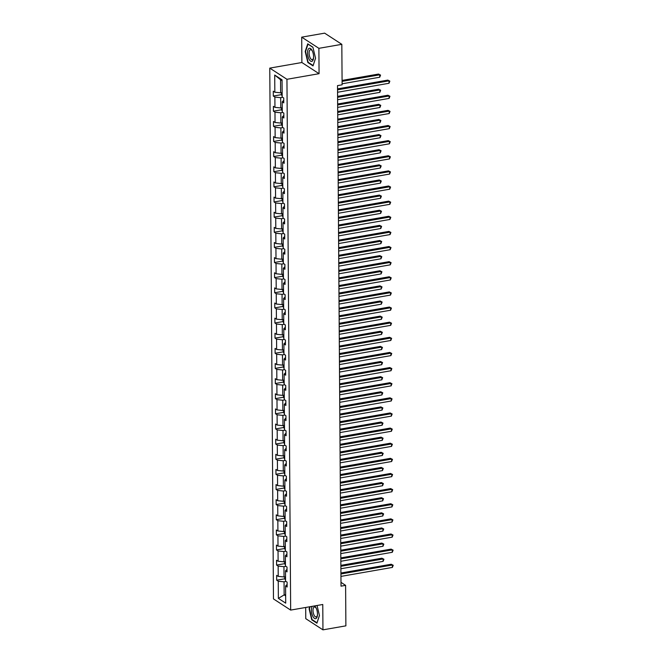 <?xml version="1.0" encoding="UTF-8"?>
<svg xmlns="http://www.w3.org/2000/svg" width="663" height="663" viewBox="0 0 663 663"><rect width="100%" height="100%" fill="white"/><g stroke="black" fill="none" stroke-linecap="round" stroke-linejoin="round"><path stroke-width="0.99" d="M305.684 607.474L305.767 618.67L322.947 629.85L345.887 625.847L345.605 585.354L340.989 582.354M269.766 68.115L273.471 598.913L290.659 610.093L286.955 79.295L269.766 68.115L301.88 62.513L319.069 73.692L318.886 48.333L301.706 37.153L301.88 62.513M301.706 37.153L324.638 33.15L341.826 44.33L318.886 48.333M286.051 581.459L284.054 581.816L284.145 594.902L278.369 598.382L278.253 581.219L276.695 580.2L284.775 578.791L285.546 580.108M285.654 594.645L284.145 594.902L285.662 595.888M284.054 581.816L278.253 581.219M285.944 566.335L283.946 566.683L284.021 576.959L278.22 576.362L276.662 575.351L276.695 580.2M278.22 576.362L278.145 566.086L276.587 565.075L284.667 563.666L285.446 564.975M285.844 551.202L283.847 551.55L283.913 561.834L278.112 561.238L276.554 560.227L276.587 565.075M278.112 561.238L278.037 550.953L276.488 549.942L284.56 548.533L285.339 549.842M285.736 536.077L283.739 536.425L283.814 546.702L278.004 546.105L276.454 545.094L276.488 549.942M278.004 546.105L277.938 535.828L276.38 534.817L284.46 533.408L285.231 534.718M285.629 520.944L283.631 521.292L283.706 531.577L277.905 530.98L276.347 529.969L276.38 534.817M277.905 530.98L277.83 520.695L276.272 519.684L284.352 518.275M285.521 505.819L283.524 506.167L283.598 516.444L277.797 515.847L276.239 514.836L276.272 519.684M277.797 515.847L277.722 505.571L276.164 504.551L284.245 503.142L285.024 504.46M285.421 490.686L283.424 491.034L283.491 501.311L277.689 500.714L276.131 499.703L276.164 504.551M277.689 500.714L277.615 490.438L276.065 489.427L284.137 488.018L284.916 489.327M285.314 475.553L283.316 475.901L283.391 486.186L277.582 485.589L276.032 484.578L276.065 489.427M277.582 485.589L277.515 475.305L275.957 474.294L284.037 472.885L284.808 474.194M285.206 460.429L283.209 460.777L283.283 471.053L277.482 470.457L275.924 469.445L275.957 474.294M277.482 470.457L277.407 460.18L275.849 459.169L283.93 457.76L284.7 459.069M285.098 445.296L283.109 445.644L283.176 455.929L277.374 455.332L275.816 454.321L275.849 459.169M277.374 455.332L277.3 445.047L275.742 444.036L283.822 442.627L284.601 443.937M284.999 430.171L283.002 430.519L283.068 440.796L277.267 440.199L275.709 439.188L275.742 444.036M277.267 440.199L277.192 429.922L275.642 428.911L283.714 427.494L284.493 428.812M284.891 415.038L282.894 415.386L282.968 425.671L277.159 425.074L275.609 424.055L275.642 428.911M277.159 425.074L277.093 414.789L275.535 413.778L283.615 412.369L284.386 413.679M284.783 399.905L282.786 400.253L282.861 410.538L277.059 409.941L275.501 408.93L275.535 413.778M277.059 409.941L276.985 399.656L275.427 398.645L283.507 397.236M284.684 384.78L282.687 385.128L282.753 395.405L276.952 394.808L275.394 393.797L275.427 398.645M276.952 394.808L276.877 384.532L275.319 383.521L283.399 382.112L284.178 383.421M284.576 369.647L282.579 369.995L282.645 380.28L276.844 379.684L275.286 378.672L275.319 383.521M276.844 379.684L276.769 369.399L275.22 368.388L283.292 366.979L284.071 368.288M284.468 354.523L282.471 354.871L282.546 365.147L276.736 364.551L275.186 363.539L275.22 368.388M276.736 364.551L276.67 354.274L275.112 353.263L283.192 351.854L283.963 353.164M284.361 339.39L282.363 339.738L282.438 350.023L276.637 349.426L275.079 348.406L275.112 353.263M276.637 349.426L276.562 339.141L275.004 338.13L283.084 336.721L283.855 338.031M284.261 324.257L282.264 324.613L282.33 334.89L276.529 334.293L274.971 333.282L275.004 338.13M276.529 334.293L276.454 324.016L274.896 322.997L282.977 321.588L283.756 322.906M284.154 309.132L282.156 309.48L282.223 319.757L276.421 319.16L274.863 318.149L274.896 322.997M276.421 319.16L276.347 308.883L274.797 307.872L282.869 306.463L283.648 307.773M284.046 293.999L282.048 294.347L282.123 304.632L276.314 304.035L274.764 303.024L274.797 307.872M276.314 304.035L276.247 293.75L274.689 292.739L282.769 291.33L283.54 292.64M283.938 278.874L281.941 279.222L282.015 289.499L276.214 288.902L274.656 287.891L274.689 292.739M276.214 288.902L276.139 278.626L274.581 277.615L282.662 276.206L283.433 277.515M283.839 263.741L281.841 264.089L281.908 274.374L276.106 273.778L274.548 272.766L274.581 277.615M276.106 273.778L276.032 263.493L274.474 262.482L282.554 261.073M283.731 248.617L281.734 248.965L281.8 259.241L275.999 258.645L274.441 257.634L274.474 262.482M275.999 258.645L275.924 248.368L274.374 247.349L282.446 245.94L283.225 247.258M283.623 233.484L281.626 233.832L281.7 244.108L275.891 243.512L274.341 242.501L274.374 247.349M275.891 243.512L275.825 233.235L274.267 232.224L282.347 230.815L283.118 232.125M283.515 218.351L281.518 218.699L281.593 228.984L275.791 228.387L274.233 227.376L274.267 232.224M275.791 228.387L275.717 218.102L274.159 217.091L282.239 215.682L283.01 216.992M283.416 203.226L281.419 203.574L281.485 213.851L275.684 213.254L274.126 212.243L274.159 217.091M275.684 213.254L275.609 202.977L274.059 201.966L282.131 200.558L282.91 201.867M283.308 188.093L281.311 188.441L281.377 198.726L275.576 198.129L274.018 197.118L274.059 201.966M275.576 198.129L275.501 187.844L273.952 186.833L282.024 185.425L282.803 186.734M283.2 172.968L281.203 173.316L281.278 183.593L275.468 182.996L273.918 181.985L273.952 186.833M275.468 182.996L275.402 172.72L273.844 171.709L281.924 170.292L282.695 171.609M283.093 157.835L281.095 158.184L281.17 168.468L275.369 167.872L273.811 166.852L273.844 171.709M275.369 167.872L275.294 157.587L273.736 156.576L281.816 155.167L282.587 156.476M282.993 142.702L280.996 143.051L281.062 153.335L275.261 152.739L273.703 151.728L273.736 156.576M275.261 152.739L275.186 142.454L273.637 141.443L281.709 140.034M282.886 127.578L280.888 127.926L280.963 138.202L275.153 137.606L273.595 136.595L273.637 141.443M275.153 137.606L275.087 127.329L273.529 126.318L281.601 124.909L282.38 126.219M282.778 112.445L280.781 112.793L280.855 123.078L275.046 122.481L273.496 121.47L273.529 126.318M275.046 122.481L274.979 112.196L273.421 111.185L281.502 109.776L282.272 111.086M282.67 97.32L280.673 97.668L280.747 107.945L274.946 107.348L273.388 106.337L273.421 111.185M274.946 107.348L274.872 97.071L273.313 96.06L281.394 94.652L282.165 95.961M282.065 80.704L280.548 79.726L280.64 92.82L274.838 92.223L273.28 91.204L273.313 96.06M274.838 92.223L274.714 75.052L282.057 79.825L282.173 96.997L283.731 98.008L283.764 102.856L282.206 101.845L282.281 112.122L283.839 113.133L283.872 117.981L282.314 116.97L282.388 127.255L283.946 128.266L283.979 133.114L282.421 132.103L282.496 142.379L284.046 143.399L284.079 148.247L282.529 147.236L282.595 157.512L284.154 158.523L284.187 163.371L282.629 162.36L282.703 172.645L284.261 173.656L284.294 178.504L282.736 177.493L282.811 187.77L284.369 188.781L284.402 193.629L282.844 192.618L282.919 202.903L284.468 203.914L284.502 208.762L282.952 207.751L283.018 218.028L284.576 219.039L284.609 223.895L283.051 222.876L283.126 233.161L284.684 234.172L284.717 239.02L283.159 238.009L283.234 248.294L284.792 249.305L284.825 254.153L283.267 253.142L283.341 263.418L284.891 264.429L284.924 269.277L283.374 268.266L283.441 278.551L284.999 279.562L285.032 284.41L283.474 283.399L283.549 293.676L285.107 294.687L285.14 299.543L283.582 298.524L283.656 308.809L285.214 309.82L285.247 314.668L283.689 313.657L283.764 323.934L285.314 324.953L285.347 329.801L283.797 328.79L283.863 339.066L285.421 340.078L285.455 344.926L283.897 343.915L283.971 354.199L285.529 355.211L285.562 360.059L284.004 359.048L284.079 369.324L285.629 370.335L285.67 375.183L284.112 374.172L284.187 384.457L285.736 385.468L285.77 390.316L284.22 389.305L284.286 399.582L285.844 400.601L285.877 405.449L284.319 404.438L284.394 414.715L285.952 415.726L285.985 420.574L284.427 419.563L284.502 429.848L286.051 430.859L286.093 435.707L284.535 434.696L284.601 444.972L286.159 445.984L286.192 450.832L284.642 449.821L284.709 460.105L286.267 461.116L286.3 465.965L284.742 464.954L284.817 475.23L286.375 476.241L286.408 481.098L284.85 480.078L284.924 490.363L286.474 491.374L286.515 496.222L284.957 495.211L285.024 505.496L286.582 506.507L286.615 511.355L285.065 510.344L285.131 520.621L286.689 521.632L286.723 526.48L285.165 525.469L285.239 535.754L286.797 536.765L286.83 541.613L285.272 540.602L285.347 550.878L286.897 551.889L286.938 556.746L285.38 555.727L285.446 566.011L287.004 567.022L287.038 571.871L285.488 570.86L285.554 581.136L287.112 582.155L287.145 587.004L285.587 585.993L285.712 603.156L278.369 598.382M341.826 44.33L342.108 84.823L337.517 85.618L341.014 586.158L345.605 585.354M287.021 569.293L285.488 570.86M285.521 576.702L284.021 576.959M283.946 566.683L278.145 566.086M286.913 554.16L285.38 555.727M285.421 561.569L283.913 561.834M283.847 551.55L278.037 550.953M286.814 539.036L285.272 540.602M285.314 546.445L283.814 546.702M283.739 536.425L277.938 535.828M286.706 523.903L285.165 525.469M285.206 531.312L283.706 531.577M283.631 521.292L277.83 520.695M286.598 508.77L285.065 510.344M285.098 516.179L283.598 516.444M283.524 506.167L277.722 505.571M286.491 493.645L284.957 495.211M284.999 501.054L283.491 501.311M283.424 491.034L277.615 490.438M286.391 478.512L284.85 480.078M284.891 485.921L283.391 486.186M283.316 475.901L277.515 475.305M286.283 463.387L284.742 464.954M284.783 470.796L283.283 471.053M283.209 460.777L277.407 460.18M286.176 448.254L284.642 449.821M284.676 455.663L283.176 455.929M283.109 445.644L277.3 445.047M286.068 433.121L284.535 434.696M284.576 440.53L283.068 440.796M283.002 430.519L277.192 429.922M285.968 417.997L284.427 419.563M284.468 425.406L282.968 425.671M282.894 415.386L277.093 414.789M285.861 402.864L284.319 404.438M284.361 410.273L282.861 410.538M282.786 400.253L276.985 399.656M285.753 387.739L284.22 389.305M284.261 395.148L282.753 395.405M282.687 385.128L276.877 384.532M285.645 372.606L284.112 374.172M284.154 380.015L282.645 380.28M282.579 369.995L276.769 369.399M285.546 357.473L284.004 359.048M284.046 364.89L282.546 365.147M282.471 354.871L276.67 354.274M285.438 342.348L283.897 343.915M283.938 349.757L282.438 350.023M282.363 339.738L276.562 339.141M285.33 327.215L283.797 328.79M283.839 334.624L282.33 334.89M282.264 324.613L276.454 324.016M285.223 312.091L283.689 313.657M283.731 319.5L282.223 319.757M282.156 309.48L276.347 308.883M285.123 296.958L283.582 298.524M283.623 304.367L282.123 304.632M282.048 294.347L276.247 293.75M285.015 281.833L283.474 283.399M283.515 289.242L282.015 289.499M281.941 279.222L276.139 278.626M284.908 266.7L283.374 268.266M283.416 274.109L281.908 274.374M281.841 264.089L276.032 263.493M284.8 251.567L283.267 253.142M283.308 258.976L281.8 259.241M281.734 248.965L275.924 248.368M284.7 236.442L283.159 238.009M283.2 243.851L281.7 244.108M281.626 233.832L275.825 233.235M284.593 221.309L283.051 222.876M283.093 228.718L281.593 228.984M281.518 218.699L275.717 218.102M284.485 206.185L282.952 207.751M282.993 213.594L281.485 213.851M281.419 203.574L275.609 202.977M284.377 191.052L282.844 192.618M282.886 198.461L281.377 198.726M281.311 188.441L275.501 187.844M284.278 175.919L282.736 177.493M282.778 183.328L281.278 183.593M281.203 173.316L275.402 172.72M284.17 160.794L282.629 162.36M282.67 168.203L281.17 168.468M281.095 158.184L275.294 157.587M284.062 145.661L282.529 147.236M282.571 153.07L281.062 153.335M280.996 143.051L275.186 142.454M283.955 130.536L282.421 132.103M282.463 137.945L280.963 138.202M280.888 127.926L275.087 127.329M283.855 115.403L282.314 116.97M282.355 122.812L280.855 123.078M280.781 112.793L274.979 112.196M283.747 100.27L282.206 101.845M282.247 107.688L280.747 107.945M280.673 97.668L274.872 97.071M322.947 629.85L322.773 604.49L290.659 610.093M319.069 73.692L286.955 79.295M282.148 92.555L280.64 92.82M280.548 79.726L274.714 75.052M287.129 584.418L285.587 585.993M313.035 65.91L315.555 58.228L312.903 47.189L307.731 43.824L305.204 51.499L307.856 62.537L313.035 65.91M309.754 606.761L309.099 608.767L311.751 619.814L316.922 623.179L319.45 615.504L317.038 605.485M308.394 62.446L307.856 62.537M312.281 619.723L311.751 619.814M337.55 89.828L388.99 80.853L389.015 83.273L337.566 92.256M337.542 88.875L387.83 80.099L389.844 81.143L389.015 83.273M387.83 80.099L389.844 81.143M281.377 92.687L281.394 94.652M342.1 83.795L379.725 77.231L379.708 74.811L378.548 74.057L342.075 80.414M378.548 74.057L380.554 75.101L379.708 74.811L342.083 81.375M380.554 75.101L379.725 77.231M337.658 104.961L389.098 95.986L389.115 98.406L337.674 107.381M337.649 104L387.938 95.223L389.952 96.276L389.115 98.406M387.938 95.223L389.952 96.276M337.757 120.086L389.206 111.111L389.222 113.539L337.774 122.514M337.757 119.133L388.046 110.356L390.051 111.401L389.222 113.539M388.046 110.356L390.051 111.401M281.485 107.82L281.502 109.785M337.616 99.732L379.833 92.364L379.808 89.936L378.648 89.182L337.591 96.35M378.648 89.182L380.661 90.234L379.808 89.936L337.6 97.304M380.661 90.234L379.833 92.364M281.593 122.945L281.601 124.909M337.724 114.856L379.932 107.497L379.916 105.069L378.755 104.315L337.699 111.475M378.755 104.315L380.769 105.359L379.916 105.069L337.707 112.437M380.769 105.359L379.932 107.497M312.033 50.355A6.688 2.834 -99.9 0 0 307.93 49.982A6.688 2.834 -99.9 0 0 309.091 59.314A6.688 2.834 -99.9 0 0 313.5 58.294A6.688 2.834 -99.9 0 0 312.157 50.587A6.688 2.834 -99.9 0 0 312.033 50.355M312.389 51.076A5.064 2.146 -99.9 0 0 310.533 49.7A5.064 2.146 -99.9 0 0 309.115 52.849A5.064 2.146 -99.9 0 0 310.284 58.079A5.064 2.146 -99.9 0 0 312.273 59.67A5.064 2.146 -99.9 0 0 313.549 57.747M315.547 58.195L313.135 65.529L308.121 62.272L305.552 51.573L307.997 44.131L312.944 47.355M312.248 606.322A6.688 2.834 -99.9 0 0 312.986 616.582A6.688 2.834 -99.9 0 0 317.395 615.562A6.688 2.834 -99.9 0 0 316.044 607.855A6.688 2.834 -99.9 0 0 315.928 607.631A6.688 2.834 -99.9 0 0 314.577 605.916M316.276 608.352A5.064 2.146 -99.9 0 0 314.419 606.976A5.064 2.146 -99.9 0 0 313.011 610.126A5.064 2.146 -99.9 0 0 314.179 615.347A5.064 2.146 -99.9 0 0 316.16 616.946A5.064 2.146 -99.9 0 0 317.444 615.024M319.433 615.463L317.022 622.806L312.008 619.54L309.439 608.841L310.151 606.695M337.865 135.219L389.314 126.243L389.33 128.663L337.881 137.639M337.857 134.257L388.153 125.489L390.159 126.534L389.33 128.663M388.153 125.489L390.159 126.534M281.692 138.078L281.709 140.042L282.488 141.343M337.832 129.989L380.04 122.622L380.023 120.202L378.863 119.439L337.807 126.608M378.863 119.439L380.869 120.492L380.023 120.202L337.815 127.561M380.869 120.492L380.04 122.622M337.973 150.344L389.413 141.368L389.438 143.796L337.989 152.772M337.964 149.39L388.253 140.614L390.267 141.667L389.438 143.796M388.253 140.614L390.267 141.667M281.8 153.203L281.816 155.175M337.939 145.114L380.148 137.755L380.131 135.327L378.971 134.572L337.915 141.733M378.971 134.572L380.976 135.617L380.131 135.327L337.915 142.694M380.976 135.617L380.148 137.755M338.08 165.477L389.521 156.501L389.537 158.921L338.097 167.905M338.072 164.523L388.361 155.747L390.374 156.791L389.537 158.921M388.361 155.747L390.374 156.791M281.908 168.336L281.924 170.3M338.039 160.247L380.255 152.88L380.231 150.46L379.07 149.705L338.014 156.866M379.07 149.705L381.084 150.75L380.231 150.46L338.022 157.819M381.084 150.75L380.255 152.88M338.18 180.609L389.629 171.626L389.645 174.054L338.196 183.029M338.18 179.648L388.468 170.872L390.474 171.924L389.645 174.054M388.468 170.872L390.474 171.924M282.015 183.469L282.024 185.433M338.147 175.38L380.355 168.012L380.338 165.584L379.178 164.83L338.122 171.999M379.178 164.83L381.192 165.883L380.338 165.584L338.13 172.952M381.192 165.883L380.355 168.012M338.287 195.734L389.736 186.759L389.753 189.187L338.304 198.162M338.279 194.781L388.576 186.005L390.582 187.049L389.753 189.187M388.576 186.005L390.582 187.049M282.115 198.593L282.131 200.558M338.254 190.505L380.463 183.137L380.446 180.717L379.286 179.963L338.229 187.123M379.286 179.963L381.291 181.007L380.446 180.717L338.238 188.085M381.291 181.007L380.463 183.137M338.395 210.867L389.836 201.892L389.861 204.312L338.412 213.287M338.387 209.906L388.675 201.129L390.689 202.182L389.861 204.312M388.675 201.129L390.689 202.182M282.223 213.726L282.239 215.69M338.362 205.638L380.57 198.27L380.554 195.842L379.393 195.088L338.337 202.256M379.393 195.088L381.399 196.14L380.554 195.842L338.337 203.209M381.399 196.14L380.57 198.27M338.503 225.992L389.943 217.016L389.96 219.445L338.52 228.42M338.495 225.039L388.783 216.262L390.797 217.315L389.96 219.445M388.783 216.262L390.797 217.315M282.33 228.851L282.347 230.823M338.462 220.762L380.67 213.403L380.653 210.975L379.493 210.221L338.437 217.381M379.493 210.221L381.507 211.265L380.653 210.975L338.445 218.342M381.507 211.265L380.67 213.403M338.602 241.125L390.051 232.149L390.068 234.569L338.619 243.553M338.602 240.172L388.891 231.395L390.897 232.44L390.068 234.569M388.891 231.395L390.897 232.44M282.438 243.984L282.446 245.948M338.569 235.895L380.777 228.528L380.761 226.108L379.601 225.354L338.544 232.514M379.601 225.354L381.615 226.398L380.761 226.108L338.553 233.467M381.615 226.398L380.777 228.528M338.71 256.258L390.159 247.274L390.175 249.702L338.727 258.678M338.702 255.296L388.999 246.52L391.004 247.572L390.175 249.702M388.999 246.52L391.004 247.572M282.537 259.117L282.554 261.081L283.333 262.382M338.677 251.028L380.885 243.661L380.869 241.233L379.708 240.478L338.652 247.647M379.708 240.478L381.714 241.531L380.869 241.233L338.66 248.6M381.714 241.531L380.885 243.661M338.818 271.382L390.258 262.407L390.275 264.835L338.834 273.811M338.81 270.429L389.098 261.653L391.112 262.697L390.275 264.835M389.098 261.653L391.112 262.697M282.645 274.242L282.662 276.206M338.776 266.153L380.993 258.785L380.976 256.366L379.816 255.611L338.76 262.772M379.816 255.611L381.822 256.656L380.976 256.366L338.76 263.733M381.822 256.656L380.993 258.785M338.926 286.515L390.366 277.54L390.383 279.96L338.942 288.935M338.917 285.554L389.206 276.778L391.22 277.83L390.383 279.96M389.206 276.778L391.22 277.83M282.753 289.375L282.769 291.339M338.884 281.286L381.092 273.918L381.076 271.49L379.916 270.736L338.859 277.905M379.916 270.736L381.929 271.789L381.076 271.49L338.868 278.858M381.929 271.789L381.092 273.918M339.025 301.64L390.474 292.665L390.49 295.093L339.042 304.068M339.025 300.687L389.314 291.911L391.319 292.955L390.49 295.093M389.314 291.911L391.319 292.955M282.861 304.499L282.869 306.463M338.992 296.411L381.2 289.051L381.184 286.623L380.023 285.869L338.967 293.029M380.023 285.869L382.037 286.913L381.184 286.623L338.975 293.991M382.037 286.913L381.2 289.051M339.133 316.773L390.582 307.798L390.598 310.218L339.149 319.193M339.125 315.812L389.421 307.044L391.427 308.088L390.598 310.218M389.421 307.044L391.427 308.088M282.96 319.632L282.977 321.596M339.1 311.544L381.308 304.176L381.291 301.756L380.131 300.994L339.075 308.162M380.131 300.994L382.137 302.046L381.291 301.756L339.083 309.115M382.137 302.046L381.308 304.176M339.241 331.898L390.681 322.922L390.698 325.351L339.257 334.326M339.232 330.945L389.521 322.168L391.535 323.221L390.698 325.351M389.521 322.168L391.535 323.221M283.068 334.757L283.084 336.729M339.199 326.668L381.416 319.309L381.399 316.881L380.239 316.127L339.183 323.287M380.239 316.127L382.244 317.179L381.399 316.881L339.183 324.248M382.244 317.179L381.416 319.309M339.348 347.031L390.789 338.055L390.805 340.475L339.365 349.459M339.34 346.078L389.629 337.301L391.642 338.345L390.805 340.475M389.629 337.301L391.642 338.345M283.176 349.89L283.192 351.854M339.307 341.801L381.515 334.434L381.498 332.014L380.338 331.26L339.282 338.42M380.338 331.26L382.352 332.304L381.498 332.014L339.29 339.381M382.352 332.304L381.515 334.434M339.448 362.164L390.897 353.188L390.913 355.608L339.464 364.584M339.448 361.202L389.736 352.426L391.742 353.478L390.913 355.608M389.736 352.426L391.742 353.478M283.283 365.023L283.292 366.987M339.415 356.934L381.623 349.567L381.606 347.139L380.446 346.384L339.39 353.553M380.446 346.384L382.46 347.437L381.606 347.139L339.398 354.506M382.46 347.437L381.623 349.567M339.555 377.288L391.004 368.313L391.021 370.741L339.572 379.717M339.547 376.335L389.844 367.559L391.85 368.603L391.021 370.741M389.844 367.559L391.85 368.603M283.383 380.148L283.399 382.112M339.522 372.059L381.731 364.7L381.714 362.271L380.554 361.517L339.497 368.678M380.554 361.517L382.559 362.562L381.714 362.271L339.506 369.639M382.559 362.562L381.731 364.7M339.663 392.421L391.104 383.446L391.12 385.866L339.68 394.841M339.655 391.46L389.943 382.692L391.957 383.736L391.12 385.866M389.943 382.692L391.957 383.736M283.491 395.281L283.507 397.245L284.278 398.546M339.622 387.192L381.838 379.824L381.822 377.404L380.661 376.642L339.605 383.811M380.661 376.642L382.667 377.695L381.822 377.404L339.605 384.764M382.667 377.695L381.838 379.824M339.771 407.546L391.211 398.571L391.228 400.999L339.788 409.974M339.763 406.593L390.051 397.817L392.065 398.869L391.228 400.999M390.051 397.817L392.065 398.869M283.598 410.405L283.615 412.378M339.729 402.317L381.938 394.957L381.921 392.529L380.761 391.775L339.705 398.935M380.761 391.775L382.775 392.819L381.921 392.529L339.713 399.897M382.775 392.819L381.938 394.957M339.87 422.679L391.319 413.704L391.336 416.124L339.887 425.107M339.87 421.726L390.159 412.95L392.164 413.994L391.336 416.124M390.159 412.95L392.164 413.994M283.706 425.538L283.714 427.502M339.837 417.45L382.045 410.082L382.029 407.662L380.869 406.908L339.812 414.068M380.869 406.908L382.882 407.952L382.029 407.662L339.821 415.021M382.882 407.952L382.045 410.082M339.978 437.812L391.427 428.828L391.443 431.257L339.995 440.232M339.97 436.851L390.267 428.074L392.272 429.127L391.443 431.257M390.267 428.074L392.272 429.127M283.805 440.671L283.822 442.635M339.945 432.583L382.153 425.215L382.137 422.787L380.976 422.033L339.92 429.201M380.976 422.033L382.982 423.085L382.137 422.787L339.928 430.154M382.982 423.085L382.153 425.215M340.086 452.937L391.526 443.961L391.543 446.39L340.102 455.365M340.078 451.984L390.366 443.207L392.38 444.251L391.543 446.39M390.366 443.207L392.38 444.251M283.913 455.796L283.93 457.76M340.044 447.707L382.261 440.34L382.244 437.92L381.084 437.166L340.028 444.326M381.084 437.166L383.09 438.21L382.244 437.92L340.028 445.287M383.09 438.21L382.261 440.34M340.194 468.07L391.634 459.094L391.651 461.514L340.21 470.49M340.185 467.108L390.474 458.332L392.488 459.384L391.651 461.514M390.474 458.332L392.488 459.384M284.021 470.929L284.037 472.893M340.152 462.84L382.36 455.473L382.344 453.044L381.184 452.29L340.127 459.459M381.184 452.29L383.197 453.343L382.344 453.044L340.136 460.412M383.197 453.343L382.36 455.473M340.293 483.194L391.742 474.219L391.758 476.647L340.31 485.623M340.293 482.241L390.582 473.465L392.587 474.517L391.758 476.647M390.582 473.465L392.587 474.517M284.129 486.054L284.137 488.026M340.26 477.965L382.468 470.606L382.452 468.177L381.291 467.423L340.235 474.584M381.291 467.423L383.305 468.468L382.452 468.177L340.243 475.545M383.305 468.468L382.468 470.606M340.401 498.327L391.85 489.352L391.866 491.772L340.417 500.756M340.392 497.374L390.689 488.598L392.695 489.642L391.866 491.772M390.689 488.598L392.695 489.642M284.228 501.187L284.245 503.151M340.368 493.098L382.576 485.73L382.559 483.31L381.399 482.556L340.343 489.717M381.399 482.556L383.405 483.6L382.559 483.31L340.351 490.67M383.405 483.6L382.576 485.73M340.509 513.46L391.949 504.477L391.966 506.905L340.525 515.88M340.5 512.499L390.789 503.723L392.803 504.775L391.966 506.905M390.789 503.723L392.803 504.775M284.336 516.32L284.352 518.284L285.123 519.585M340.467 508.231L382.684 500.863L382.667 498.435L381.507 497.681L340.45 504.85M381.507 497.681L383.512 498.733L382.667 498.435L340.45 505.803M383.512 498.733L382.684 500.863M340.616 528.585L392.057 519.61L392.073 522.038L340.633 531.013M340.608 527.632L390.897 518.856L392.91 519.9L392.073 522.038M390.897 518.856L392.91 519.9M284.444 531.444L284.46 533.408M340.575 523.356L382.783 515.988L382.766 513.568L381.606 512.814L340.55 519.974M381.606 512.814L383.62 513.858L382.766 513.568L340.558 520.936M383.62 513.858L382.783 515.988M340.716 543.718L392.164 534.743L392.181 537.163L340.732 546.138M340.716 542.757L391.004 533.98L393.01 535.033L392.181 537.163M391.004 533.98L393.01 535.033M284.551 546.577L284.56 548.541M340.683 538.489L382.891 531.121L382.874 528.693L381.714 527.939L340.658 535.107M381.714 527.939L383.728 528.991L382.874 528.693L340.666 536.06M383.728 528.991L382.891 531.121M340.823 558.843L392.272 549.867L392.289 552.296L340.84 561.271M340.815 557.89L391.112 549.113L393.118 550.157L392.289 552.296M391.112 549.113L393.118 550.157M284.651 561.702L284.667 563.674M340.79 553.613L382.999 546.254L382.982 543.826L381.822 543.072L340.765 550.232M381.822 543.072L383.827 544.116L382.982 543.826L340.774 551.193M383.827 544.116L382.999 546.254M340.931 573.976L392.372 565L392.388 567.42L340.948 576.396M340.923 573.014L391.211 564.246L393.225 565.29L392.388 567.42M391.211 564.246L393.225 565.29M284.759 576.835L284.775 578.799M340.89 568.746L383.106 561.379L383.09 558.959L381.921 558.196L340.873 565.365M381.921 558.196L383.935 559.249L383.09 558.959L340.873 566.318M383.935 559.249L383.106 561.379"/></g></svg>
